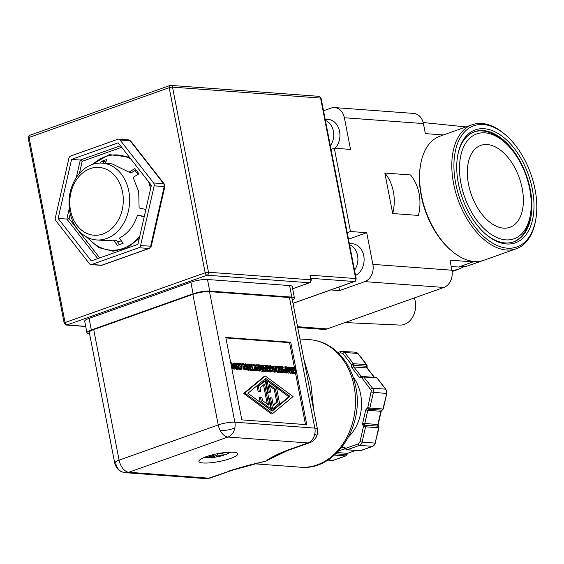 <?xml version="1.0" encoding="UTF-8"?>
<svg xmlns="http://www.w3.org/2000/svg" width="564" height="564" viewBox="0 0 564 564"><rect width="100%" height="100%" fill="white"/><g stroke="black" fill="none" stroke-linecap="round" stroke-linejoin="round"><path stroke-width="0.85" d="M91.368 164.787L109.289 154.628L129.346 157.109M150.376 184.033L151.074 186.621M231.853 470.348L208.729 478.173A12.034 9.454 94.2 0 1 205.592 478.603L210.506 477.948A12.034 7.036 -109.6 0 1 208.729 478.173L128.761 472.265L227.912 437.044A12.034 7.036 -109.6 0 1 220.031 430.156A12.034 7.036 -109.6 0 1 218.24 424.925A12.034 2.432 -11 0 1 234.864 422.203A12.034 9.454 94.2 0 1 234.899 427.724A12.034 9.454 94.2 0 1 227.912 437.044L307.888 442.951A12.034 9.454 -85.8 0 0 314.874 433.631A12.034 9.454 -85.8 0 0 314.839 428.111A12.034 2.432 -11 0 1 317.447 429.084L292.067 298.504A12.034 2.432 169 0 0 289.452 297.531L209.484 291.623A12.034 2.432 169 0 0 192.86 294.345L93.709 329.566A12.034 2.432 169 0 0 89.316 332.415L114.696 462.995A12.034 2.432 -11 0 1 115.754 461.669A12.034 2.432 -11 0 1 119.089 460.154L93.709 329.566M287.203 450.699L265.729 461.112C270.706 457.531 277.749 453.964 286.857 450.417L307.888 442.951A12.034 7.036 70.4 0 0 309.664 442.719C314.211 441.69 317.61 434.71 316.531 436.494A12.034 2.975 25.1 0 1 316.531 436.494A12.034 2.975 -154.9 0 0 314.874 433.631M205.592 478.603L125.624 472.702A12.034 9.454 94.2 0 0 128.761 472.265A12.034 7.036 -109.6 0 1 119.089 460.154L218.24 424.925L192.86 294.345M341.34 447.95L343.539 447.174L346.021 448.225L358.302 443.861L360.015 441.704L363.505 426.363A1.502 0.783 -46.3 0 1 363.547 426.299A1.502 0.783 -46.3 0 1 365.169 425.221A1.502 1.184 94.2 0 1 365.571 426.8L363.505 426.363L362.673 424.755L362.701 423.204L365.733 409.88L367.77 407.638L371.338 390.528L362.01 378.007L359.423 377.408L352.056 367.975L351.464 366.635L351.605 364.682A1.502 0.705 -38 0 1 353.388 363.674L344.653 352.486A1.502 0.705 -38 0 0 342.87 353.494L340.593 352.754L338.76 353.409M352.056 367.975A1.502 0.705 -38 0 1 353.839 366.967A1.502 1.184 94.2 0 1 353.614 365.324L351.605 364.682L342.87 353.494M359.423 377.408A1.502 0.705 -38 0 1 361.207 376.399L374.284 377.365L366.917 367.932A1.502 1.184 -85.8 0 1 366.699 366.29L353.614 365.324A1.502 1.184 -85.8 0 0 353.388 363.674L366.473 364.64A1.502 0.705 -38 0 1 366.804 364.795L358.062 353.6A1.502 0.705 142 0 0 357.731 353.452L344.653 352.486A4.512 3.546 94.2 0 0 342.418 351.217A4.512 3.546 94.2 0 0 341.241 351.379A1.502 0.881 -109.6 0 0 341.016 351.407L355.496 352.183A4.512 3.546 -85.8 0 1 357.731 353.452L366.473 364.64A1.502 1.184 -85.8 0 1 366.699 366.29L366.776 365.387M378.648 426.92L378.656 427.766A1.502 1.184 -85.8 0 0 378.247 426.187A1.502 0.783 -46.3 0 1 378.557 426.314L377.845 424.607L380.883 411.283L367.798 410.317A1.502 1.184 94.2 0 1 368.821 409.196A1.502 1.184 -85.8 0 0 368.983 409.154A1.502 0.881 -109.6 0 1 367.77 407.638L369.836 408.075L373.375 392.523A4.512 3.546 94.2 0 0 373.417 390.189A4.512 3.546 94.2 0 0 372.536 388.187L363.794 376.999A1.502 0.705 142 0 0 362.01 378.007A1.502 0.825 -118.8 0 1 362.215 376.752A1.502 0.825 -118.8 0 1 362.497 376.696A1.502 1.184 94.2 0 1 363.794 376.999L376.872 377.965A1.502 1.184 -85.8 0 0 376.132 377.535L361.954 376.822A1.502 1.184 94.2 0 1 361.207 376.399L353.839 366.967L366.917 367.932A1.502 0.705 142 0 1 367.249 368.08L374.545 377.422M224.557 452.589L220.82 453.914L226.481 454.337L230.768 452.166M96.486 239.933A38.507 30.266 94.2 0 1 69.873 211.986A38.507 30.266 94.2 0 1 92.129 164.505A38.507 30.266 94.2 0 1 102.162 163.123A38.507 30.266 94.2 0 1 128.768 191.062A38.507 30.266 94.2 0 1 106.518 238.544A38.507 30.266 94.2 0 1 96.486 239.933L106.49 240.666L113.611 240.13L117.382 245.361L123.128 243.317L119.364 238.086C127.894 233.679 133.922 226.072 137.461 215.251L144.306 216.35M137.461 215.251L144.236 216.752L145.9 209.47L139.104 207.968L138.723 191.732L133.09 177.399L138.963 173.79L134.874 168.551L128.987 172.168L112.088 163.856L102.162 163.123M135.868 169.912L131.92 172.38L128.987 172.168M70.542 210.555A33.995 26.719 94.2 0 1 90.184 168.636A33.995 26.719 94.2 0 1 122.536 192.084A33.995 26.719 94.2 0 1 102.895 234.004A33.995 26.719 94.2 0 1 70.542 210.555M119.469 244.586L116.494 240.342L113.611 240.13M100.484 163.052L101.076 161.487L106.829 159.443L105.355 163.356M121.373 240.877A38.81 30.498 94.2 0 1 117.312 241.512M313.704 409.838L310.743 382.893L303.897 359.367M233.447 452.236A19.782 4.004 -11 0 1 237.74 453.837A19.782 4.004 -11 0 1 225.149 460.154A19.782 4.004 -11 0 1 203.195 462.981A19.782 4.004 -11 0 1 198.902 461.38A19.782 4.004 -11 0 1 211.493 455.063A19.782 4.004 -11 0 1 233.447 452.236M348.665 436.74A40.241 31.619 -85.8 0 0 353.085 376.9M392.706 213.53L418.403 215.427A39.861 31.33 -85.8 0 0 419.066 193.551A39.861 31.33 -85.8 0 0 410.536 174.939L384.831 173.042A39.861 31.33 94.2 0 1 393.369 191.647A39.861 31.33 94.2 0 1 392.706 213.53L384.831 173.042M349.581 244.79A15.679 12.323 94.2 0 1 357.555 255.513A15.679 12.323 94.2 0 1 354.509 270.156M349.398 243.859L350.921 243.754A16.469 12.944 94.2 0 1 363.745 255.711A16.469 12.944 94.2 0 1 355.539 275.465M325.407 120.428A15.679 12.323 94.2 0 1 333.38 131.151A15.679 12.323 94.2 0 1 330.335 145.787M325.224 119.497L326.746 119.392A16.469 12.944 94.2 0 1 339.57 131.349A16.469 12.944 94.2 0 1 335.101 148.269M535.8 219.333L535.596 220.517A65.812 38.458 -109.6 0 1 516.243 248.773L484.039 260.216A65.812 38.458 -109.6 0 1 474.303 261.463A65.812 38.458 -109.6 0 1 451.193 250.501L450.291 249.711A64.31 37.576 -109.6 0 1 420.42 165.619L420.624 164.441A65.812 38.458 -109.6 0 1 439.976 136.185L472.181 124.743A65.812 38.458 -109.6 0 1 481.917 123.488A65.812 38.458 -109.6 0 1 505.027 134.458L505.929 135.24A64.31 37.576 -109.6 0 1 535.024 189.278A64.31 37.576 -109.6 0 1 535.8 219.333A64.31 37.576 -109.6 0 1 496.884 245.389A64.31 37.576 -109.6 0 1 455.705 183.42A64.31 37.576 -109.6 0 1 465.533 130.947A64.31 37.576 -109.6 0 1 505.929 135.24M451.193 250.501A65.812 38.458 -109.6 0 1 420.624 164.441M516.243 248.773A65.812 38.458 -109.6 0 1 506.507 250.021A65.812 38.458 -109.6 0 1 453.625 183.758A65.812 38.458 -109.6 0 1 472.181 124.743M463.537 266.906L458.264 269.366L451.99 270.642M451.186 266.476L458.645 267.026L465.991 266.469L482.883 260.624A65.812 38.458 70.4 0 0 483.461 260.413M344.971 322.58L399.791 325.075A18.802 14.777 -85.8 0 0 415.224 301.197A18.802 14.777 -85.8 0 0 414.329 297.94M485.061 233.588A58.444 34.15 70.4 0 0 505.132 242.936A58.444 34.15 70.4 0 0 513.776 241.829A58.444 34.15 70.4 0 0 530.259 189.419A58.444 34.15 70.4 0 0 483.292 130.573A58.444 34.15 70.4 0 0 474.648 131.687A58.444 34.15 70.4 0 0 457.566 156.193M532.331 189.081A59.946 35.031 -109.6 0 1 523.173 237.987A59.946 35.031 -109.6 0 1 485.519 233.989A59.946 35.031 -109.6 0 1 458.391 183.617A59.946 35.031 -109.6 0 1 457.672 155.601A59.946 35.031 -109.6 0 1 493.944 131.313A59.946 35.031 -109.6 0 1 532.331 189.081M513.282 241.991A58.444 34.15 70.4 0 0 529.984 217.084L530.364 214.898A55.66 32.522 -109.6 0 1 496.68 237.444A55.66 32.522 -109.6 0 1 461.035 183.815A55.66 32.522 -109.6 0 1 469.544 138.399A55.66 32.522 -109.6 0 1 504.505 142.114A55.66 32.522 -109.6 0 1 529.688 188.884A55.66 32.522 -109.6 0 1 530.364 214.898M504.505 142.114L502.834 140.662A58.444 34.15 70.4 0 0 482.312 130.926A58.444 34.15 70.4 0 0 474.162 131.87M503.49 228.138A43.47 25.401 70.4 0 0 509.919 227.313A43.47 25.401 70.4 0 0 520.939 183.06A43.47 25.401 70.4 0 0 487.24 144.553A43.47 25.401 70.4 0 0 480.81 145.385A43.47 25.401 70.4 0 0 469.784 189.638A43.47 25.401 70.4 0 0 503.49 228.138M103.395 163.215L103.931 161.699L106.314 160.818M101.076 161.487L103.931 161.699M134.655 170.673A38.81 30.498 94.2 0 1 138.159 174.29M139.266 238.487L126.794 248.033L113.145 251.227L98.622 247.582L86.243 236.802M58.134 218.437L71.579 159.393L118.2 142.833L151.371 185.309L137.926 244.353L91.312 260.913L58.134 218.437L66.855 219.079L69.111 218.677L99.75 257.91M71.579 159.393L80.299 160.042L82.168 161.318L79.411 173.444M117.784 139.273A3.01 2.362 94.2 0 1 118.574 139.16A3.01 2.362 94.2 0 1 120.061 140.006L153.619 182.969A3.01 2.362 94.2 0 1 154.176 185.859L140.584 245.573A3.01 2.362 94.2 0 1 138.871 247.73L91.72 264.481A3.01 2.362 94.2 0 1 90.931 264.587A3.01 2.362 94.2 0 1 89.443 263.74L55.885 220.778A3.01 2.362 94.2 0 1 55.328 217.887L68.921 158.174A3.01 2.362 94.2 0 1 70.634 156.024L117.784 139.273M153.619 182.969L163.638 183.709A3.01 1.403 -38 0 1 164.293 184.012L130.742 141.049A3.01 1.403 142 0 0 130.08 140.746L120.061 140.006M140.584 245.573L151.258 246.242L164.857 186.529L154.176 185.859M89.577 333.782L89.535 333.775A12.034 2.432 -11 0 1 86.926 332.802L84.678 321.233A12.034 2.432 -11 0 1 89.07 318.392L190.865 282.226A12.034 2.432 -11 0 1 207.489 279.504L289.593 285.567A12.034 2.432 -11 0 1 292.208 286.54L294.457 298.109A12.034 2.432 -11 0 1 292.356 300.013M289.593 285.567L291.842 297.136L209.737 291.073L207.489 279.504M86.926 332.802A12.034 2.432 -11 0 1 91.319 329.961L193.114 293.795A12.034 2.432 -11 0 1 209.737 291.073M291.842 297.136A12.034 2.432 -11 0 1 294.457 298.109M309.918 275.169L311.342 279.991A2.404 0.486 -11 0 0 310.82 279.793L309.918 275.169L355.658 278.546L320.578 98.073L172.506 87.138A2.404 0.486 169 0 0 169.186 87.681L29.081 137.454L65.057 322.559L205.162 272.786L169.186 87.681A2.404 1.41 -109.6 0 1 169.863 85.524L29.758 135.297A2.404 1.41 70.4 0 0 29.081 137.454A2.404 0.486 169 0 0 28.2 138.025L64.183 323.123A2.404 0.486 -11 0 1 65.057 322.559A2.404 1.41 70.4 0 0 66.989 324.977L207.101 275.211A2.404 1.41 -109.6 0 1 205.162 272.786A2.404 0.486 -11 0 1 208.49 272.243L172.506 87.138A2.404 1.889 -85.8 0 0 170.843 85.397L169.863 85.524M241.822 419.87L225.797 337.441L290.742 342.235L306.76 424.664L241.822 419.87M290.742 342.235L289.586 342.644L225.896 337.942M305.512 424.572L295.48 372.938M294.464 367.728L289.586 342.644M229.759 470.7L246.976 465.652L265.729 461.112L255.986 463.686M238.029 363.843L239.806 363.315L241.145 364.168L242.048 366.431L242.012 368.602L240.962 369.307L239.721 368.736L239.538 367.806L240.835 368.652L241.54 368.116L240.849 364.619L239.926 363.984L238.924 364.647L238.748 363.731L239.806 363.315M239.813 369.716L241.399 369.258L239.813 369.716L238.537 368.976M240.835 368.652L241.54 368.116L240.398 368.525L239.7 365.028L238.776 364.393M250.212 369.54L250.966 369.272L250.071 364.668L251.713 364.302L252.707 369.399L253.948 369.49L254.082 370.174L252.933 370.583L249.951 370.365L249.852 369.857M255.28 364.95L258.509 364.802L259.63 370.583L256.162 370.823L256.035 370.167M257.755 369.772L257.544 368.687L256.542 368.616M257.318 367.502L256.994 365.86L255.852 365.775M263.846 366.374L263.712 365.676L265.32 365.303L266.448 371.091L264.594 371.443L265.743 371.034L263.36 366.346L264.248 370.929L263.099 371.338L262.577 370.999M264.594 371.443L264.199 370.668M266.391 370.823L267.301 370.499L266.427 368.236L266.434 366.043L267.477 365.345L268.831 366.219L269.705 368.475L269.691 370.675L267.505 371.782L266.152 370.908M265.284 366.452L266.328 365.754M275.486 366.205L277.996 366.24L279.124 372.021L277.474 372.395L276.487 367.298L275.69 367.234M282.585 367.347L283.022 367.192L282.55 367.157L283.445 371.761L284.03 372.388L282.881 372.797L281.394 372.444M287.358 368.109L287.224 367.418L288.831 367.037L289.952 372.825L288.105 373.178L289.254 372.776L286.872 368.08L287.76 372.663L286.611 373.072L286.089 372.733M288.105 373.178L287.711 372.409M290.629 368.764L290.643 367.665L292.293 367.298L292.166 372.987L290.411 373.354L289.734 371.683M271.453 413.997L243.676 393.418L264.142 376.399L265.299 375.991L293.068 396.57L272.602 413.588L271.453 413.997M292.286 367.608L293.484 367.284L294.831 368.13L295.726 370.393L295.691 372.564L293.491 373.678L292.173 372.698M292.187 372.141L293.259 371.775L294.521 372.614L295.226 372.078L294.077 372.487L293.379 368.99L292.462 368.355M284.228 369.441L283.784 367.157L285.426 366.79L286.547 372.571L285.398 372.98L283.156 372.698M284.672 371.761L284.453 370.633L283.206 370.534M278.038 366.459L280.858 366.452L281.986 372.233L280.837 372.642L278.468 372.254M280.111 371.422L279.899 370.336L278.778 370.259M279.666 369.152L279.349 367.509L278.228 367.425M276.586 371.838L274.315 371.218L273.096 368.722L273.378 366.353L275.458 366.05L276.586 371.838L274.59 372.184L272.666 371.02M272.151 366.875L273.815 366.05L272.229 366.762M268.746 366.114L270.53 365.585L271.869 366.431L272.772 368.701L272.736 370.865L271.686 371.577L270.445 371.006L270.262 370.076L271.559 370.922L272.264 370.386L271.573 366.889L270.649 366.255L269.648 366.917L269.472 366.001L270.53 365.585M270.53 371.986L272.123 371.528L270.53 371.986L269.261 371.239M271.559 370.922L272.264 370.386L271.115 370.795L270.424 367.298L269.5 366.663M260.441 366.121L260.3 365.43L261.915 365.049L263.036 370.837L261.188 371.197L262.338 370.788L259.955 366.092L260.843 370.675L259.694 371.084L259.172 370.745M261.188 371.197L260.794 370.421M253.328 365.712L252.143 366.121L251.967 365.197L253.546 364.499L255.513 365.225L256.416 367.495L256.38 369.66L255.33 370.372L254.089 369.794L253.906 368.87L255.203 369.716L255.908 369.18L255.217 365.684L254.301 365.042L253.292 365.712L253.116 364.788L254.174 364.379M254.181 370.781L255.767 370.315L254.181 370.781L252.94 370.203M252.785 369.406L253.906 368.87M255.203 369.716L255.908 369.18L254.766 369.582L254.068 366.092L253.144 365.451M247.06 369.399L247.97 369.075L247.088 366.811L247.102 364.612L248.146 363.914L249.499 364.788L250.374 367.051L250.36 369.251L248.167 370.351L246.821 369.483M245.953 365.021L246.997 364.323M244.431 364.711L244.346 364.245L245.989 363.879L247.11 369.66L245.96 370.069L244 369.624L243.338 368.327L243.775 366.685L242.527 364.887M241.004 363.991L242.724 363.632L242.936 364.739L241.681 365.141M235.674 368.553L236.584 368.229L235.703 365.966L235.717 363.773L236.76 363.075L238.107 363.949L238.981 366.212L238.974 368.405L236.781 369.512L235.428 368.637M234.568 364.182L235.611 363.484M233.2 364.506L232.988 363.406L234.596 363.033L235.724 368.821L235.047 368.771L233.496 365.479L233.228 368.637L232.544 368.588L231.416 362.8L231.91 362.835L232.876 367.82L233.186 364.499L235.11 367.982L234.138 363.004M235.724 368.821L233.898 369.18L233.292 367.89M233.228 368.637L231.938 369.032M286.857 450.417L288.634 450.192L309.664 442.719M276.487 455.726L265.729 461.112L257.586 463.298M238.114 363.956L238.748 363.731M238.558 364.781L238.924 364.647M238.565 364.788L238.96 364.654M239.926 363.984L239.263 364.217L239.926 363.984M239.08 367.975L239.538 367.806M238.572 369.145L239.721 368.736M239.129 369.519L240.278 369.11M249.951 370.365L251.1 369.956L250.966 369.272L252.214 369.364L251.22 364.259M254.082 370.174L251.1 369.956M255.718 365.528L256.317 365.317L256.183 364.626M256.994 365.86L258.143 365.451L256.317 365.317M256.437 367.615L258.566 367.594L258.143 365.451M256.528 368.32L256.994 368.151L256.86 367.467M257.544 368.687L258.7 368.278L256.994 368.151M256.091 370.111L259.003 369.864L258.7 368.278M256.162 370.823L257.311 370.414L257.177 369.73M259.63 370.583L257.311 370.414M261.971 365.352L263.219 365.148L265.827 370.259L264.861 365.268M262.641 371.302L263.79 370.893L262.662 365.105M264.248 370.929L263.79 370.893M266.448 371.091L265.743 371.034M267.505 371.782L268.654 371.373L267.301 370.499M265.884 365.803L267.477 365.345M275.62 366.889L275.845 366.078M276.487 367.298L277.636 366.889L275.979 366.762M277.474 372.395L278.63 371.986L277.636 366.889M279.124 372.021L278.63 371.986M280.907 366.699L282.909 366.6L283.022 367.192M281.02 367.284L281.584 367.086L281.471 366.494M281.055 367.474L281.584 367.086M281.915 371.887L282.952 371.725L282.056 367.122M281.443 372.691L282.592 372.282L282.479 371.69M284.03 372.388L282.592 372.282M285.483 367.094L286.731 366.882L289.339 371.993L288.373 367.009M286.152 373.037L287.302 372.628L286.174 366.847M287.76 372.663L287.302 372.628M289.952 372.825L289.254 372.776M288.86 367.178L289.706 367.108L290.354 368.743L291.771 368.849L291.792 367.256M290.411 373.354L291.56 372.945L289.184 367.065M292.166 372.987L291.56 372.945M243.676 393.418L244.825 393.009L265.299 375.991M272.602 413.588L244.825 393.009M292.286 367.749L293.484 367.284M294.521 372.614L295.226 372.078L294.535 368.581L293.611 367.947L292.258 368.75L292.427 367.693M292.251 373.107L293.4 372.698L293.224 371.775M292.808 373.481L293.964 373.072L293.4 372.698M293.491 373.678L294.641 373.269L293.964 373.072M283.925 371.824L285.92 371.852L285.603 370.224L283.953 370.097L283.819 369.413L285.476 369.533L284.933 366.755M283.177 372.818L284.327 372.409L284.2 371.725M286.547 372.571L284.327 372.409M283.043 369.688L283.819 369.413M283.177 370.372L283.953 370.097M284.453 370.633L285.603 370.224M278.172 367.143L278.672 366.967L278.538 366.283M279.349 367.509L280.498 367.101L278.672 366.967M278.602 369.335L280.914 369.244L280.498 367.101M278.729 370.019L279.342 369.808L279.208 369.117M279.899 370.336L281.048 369.928L279.342 369.808M279.032 371.556L281.358 371.514L281.048 369.928M278.51 372.473L279.659 372.064L279.525 371.38M281.986 372.233L279.659 372.064M268.831 366.226L269.472 366.001M270.649 366.255L269.987 366.487L270.649 366.255M269.796 370.238L270.262 370.076M269.289 371.415L270.445 371.006M269.853 371.789L271.002 371.38M258.566 365.105L259.814 364.894L262.422 370.005L261.456 365.021M259.236 371.049L260.385 370.64L259.257 364.859M260.843 370.675L260.385 370.64M263.036 370.837L262.338 370.788M251.967 365.197L253.116 364.788M252.143 366.121L253.292 365.712M253.631 365.282L254.301 365.042L253.631 365.275M253.497 370.576L254.646 370.167M248.167 370.351L249.316 369.942L247.97 369.075M246.553 364.379L248.146 363.914M242.753 363.794L243.754 363.709L245.375 366.099L245.939 366.142L245.495 363.836M243.775 366.685L244.924 366.276L243.112 363.667M247.11 369.66L245.15 369.216L244.487 367.918L244.924 366.276M241.603 364.964L242.344 364.696L242.132 363.59M242.936 364.739L242.344 364.696M236.781 369.512L237.93 369.103L236.584 368.229M235.16 363.533L236.76 363.075M230.768 363.033L231.416 362.8M231.896 368.814L232.544 368.588M233.898 369.18L235.047 368.771M232.297 364.816L233.186 364.499M268.52 370.703L267.583 370.047L266.941 368.271L267.604 366.008L269.19 368.44L269.225 370.167L268.097 370.569M291.764 369.498L291.722 372.177L290.615 369.413L291.764 369.498L290.791 369.843M289.959 396.344L272.13 411.163L247.941 393.242L265.764 378.416L289.959 396.344L288.81 396.753L264.967 379.086M275.584 371.105L274.534 370.689L273.611 368.771L273.766 366.96L274.717 366.656L275.091 366.685L275.958 371.133L275.584 371.105M273.766 366.96L274.717 366.656L273.737 367.002M249.189 369.279L248.252 368.616L247.603 366.847L248.273 364.584L249.859 367.016L249.894 368.736L248.766 369.138L248.71 367.418L247.124 364.993M245.996 368.919L244.987 367.897L245.023 367.002L245.636 366.748L246.066 366.783L246.489 368.962L245.996 368.919M245.023 367.002L245.636 366.748L245.044 366.96M237.796 368.44L236.859 367.777L236.217 366.008L236.887 363.738L238.466 366.17L238.501 367.897L237.373 368.299M347.22 232.664L350.477 231.508L334.29 148.212L331.033 149.368M268.076 370.576L268.041 368.849L266.455 366.417M271.785 410.909L288.81 396.753M274.661 370.788L273.942 367.094L275.091 366.685M244.959 367.178L246.066 366.783M245.15 368.377L244.938 367.312M237.352 368.306L237.317 366.579L235.731 364.147M297.7 327.494L323.546 329.397A13.987 10.991 -85.8 0 0 327.19 328.897L443.826 287.464A13.987 10.991 -85.8 0 0 451.912 270.212L449.959 260.159L473.154 261.872A65.812 38.458 70.4 0 0 482.883 260.624M443.417 134.958L425.362 133.626L423.409 123.579A13.987 10.991 -85.8 0 0 413.743 113.427L334.699 107.59A13.987 10.991 -85.8 0 0 331.054 108.091L323.524 110.77M423.409 123.579L344.364 117.742L350.526 149.411L334.29 148.212M350.477 231.508L366.713 232.706L372.867 264.375A13.987 10.991 94.2 0 1 364.788 281.626L339.591 290.573L330.814 289.924M366.713 232.706L348.771 239.08A23.469 18.443 -85.8 0 0 348.489 239.185M338.908 287.048L339.591 290.573M272.602 408.893L271.453 409.302L269.289 398.163L271.834 397.853L273.314 405.488L277.883 401.688L275.422 389.026L269.225 384.436L270.706 392.072L269.317 391.966L267.153 380.827L276.55 387.792L279.532 403.133L272.602 408.893L270.438 397.754M273.223 405.015L276.727 402.097L274.266 389.435L269.507 385.91M270.706 392.072L268.168 392.375L265.996 381.236L267.153 380.827M260.42 397.014L261.809 397.112L262.479 400.553L268.675 405.142L264.587 384.098L260.018 387.891L260.688 391.331L258.143 391.635L257.219 386.855L264.142 381.095L265.291 380.686L270.748 408.759L269.599 409.168L260.201 402.202L259.271 397.423L260.42 397.014L261.351 401.794L260.201 402.202M267.237 404.078L263.529 384.972M344.364 117.742A13.987 10.991 -85.8 0 0 334.699 107.59M268.168 392.375L269.317 391.966M274.266 389.435L275.422 389.026M276.727 402.097L277.883 401.688M270.748 408.759L261.351 401.794M257.219 386.855L258.368 386.446L265.291 380.686M258.143 391.635L259.299 391.226L258.368 386.446M260.688 391.331L259.299 391.226M204.739 457.221L206.939 457.693L212.966 457.608L223.647 455.5L217.373 455.141L211.62 457.185L208.835 456.981L214.588 454.936L212.565 454.788M217.57 453.675L218.769 453.456M214.468 454.33L214.588 454.936M211.401 456.072L211.62 457.185M217.373 455.141L217.105 453.766M220.665 453.125L220.82 453.914M150.553 188.912A47.714 37.492 -85.8 0 0 148.536 181.678M130.947 159.161A47.714 37.492 -85.8 0 0 92.989 164.216M115.754 461.669A12.034 10.596 -71.3 0 0 118.207 468.952A12.034 10.596 108.7 0 0 122.649 472.096C118.673 470.862 116.022 467.831 114.696 462.995M220.031 430.156A12.034 4.745 174.2 0 0 227.99 429.951A12.034 4.745 -5.8 0 0 234.899 427.724M354.065 386.079A63.929 50.238 -85.8 0 0 309.89 339.69C318.293 340.36 326.013 343.286 333.056 348.481C344.823 357.555 352.366 370.287 355.701 386.685C364.689 426.172 335.467 471.032 300.471 467.204A63.929 50.238 -85.8 0 0 317.123 464.905A63.929 50.238 -85.8 0 0 354.065 386.079M371.316 392.086L386.46 393.489A4.512 3.546 -85.8 0 0 385.614 389.153L376.872 377.965A1.502 0.705 142 0 1 377.203 378.113L385.945 389.301A1.502 0.705 -38 0 0 385.614 389.153L372.536 388.187A1.502 0.705 -38 0 0 370.752 389.195M362.701 423.204L377.845 424.607A1.502 1.184 -85.8 0 0 378.247 426.187L365.169 425.221A1.502 1.184 94.2 0 1 364.753 424.417L362.673 424.755M351.668 364.718L353.698 364.422M382.159 410.12A1.502 0.909 80.2 0 1 382.039 410.155L382.286 410.091A1.502 0.881 -109.6 0 1 382.061 410.12A1.502 1.184 -85.8 0 1 381.899 410.162A1.502 1.184 -85.8 0 0 380.883 411.283L382.039 410.155A1.502 0.909 80.2 0 1 381.899 410.162L368.821 409.196A1.502 0.909 -99.8 0 1 367.77 407.638M363.547 426.299A1.502 0.388 167.7 0 1 364.922 425.961A1.502 0.388 -12.3 0 1 365.571 425.954M229.146 452.208L226.481 454.337M87.772 237.592A47.714 37.492 -85.8 0 0 139.759 236.309M121.676 147.289L82.168 161.318M70.239 213.7L69.111 218.677M97.741 258.629L66.855 219.079L69.309 208.292M76.309 177.54L80.299 160.042L120.484 145.766M91.72 264.481L101.739 265.221L148.889 248.47A3.01 2.362 -85.8 0 0 150.602 246.313L164.195 186.599A3.01 2.362 -85.8 0 0 164.223 185.048A3.01 2.362 -85.8 0 0 163.638 183.709L130.08 140.746A3.01 2.362 -85.8 0 0 128.592 139.9L118.574 139.16M102.183 265.158L100.956 265.327A3.01 2.362 -85.8 0 0 101.739 265.221A3.01 1.755 70.4 0 0 102.183 265.158L149.333 248.407A3.01 1.755 -109.6 0 1 148.889 248.47L138.871 247.73M208.49 272.243A2.404 1.889 94.2 0 1 207.101 275.211L309.424 282.761A2.404 1.889 -85.8 0 0 310.82 279.793L208.49 272.243M292.631 288.733L309.424 282.761A2.404 1.41 -109.6 0 0 309.784 282.719C310.003 283.403 310.517 282.493 311.342 279.991M64.183 323.123L66.369 325.068A2.404 1.889 -85.8 0 0 66.989 324.977L85.672 326.359M190.865 282.226L193.114 293.795M89.07 318.392L91.319 329.961M320.578 98.073A2.404 1.889 -85.8 0 0 318.914 96.324C318.977 95.746 319.703 96.395 321.099 98.27A2.404 0.486 169 0 0 320.578 98.073M311.018 278.32L354.262 281.514A2.404 1.889 -85.8 0 0 355.658 278.546A2.404 0.486 -11 0 1 356.18 278.743L321.099 98.27M292.998 303.277L354.262 281.514A2.404 1.41 70.4 0 0 354.622 281.471C354.953 282.028 355.475 281.119 356.18 278.743M209.484 291.623L234.864 422.203L314.839 428.111L289.452 297.531M239.7 365.028L240.849 364.619M240.384 366.804L241.533 366.396M266.427 368.236L265.926 368.412M265.524 366.367L266.434 366.043M293.379 368.99L294.535 368.581M294.063 370.767L295.212 370.358M273.166 371.627L274.315 371.218M274.59 372.184L275.74 371.775M270.424 367.298L271.573 366.889M271.101 369.067L272.257 368.659M254.068 366.092L255.217 365.684M254.752 367.862L255.901 367.453M247.088 366.811L246.595 366.988M246.193 364.936L247.102 364.612M243.338 368.327L244.487 367.918M244 369.624L245.15 369.216M245.002 369.998L246.158 369.589M235.703 365.966L235.202 366.142M234.807 364.097L235.717 363.773M268.041 368.849L269.19 368.44M248.71 367.418L249.859 367.016M237.317 366.579L238.466 366.17M372.867 264.375L451.912 270.212M297.545 326.704L327.19 328.897M443.826 287.464L364.788 281.626M473.154 261.872L458.645 267.026M358.302 443.861A1.502 0.881 70.4 0 0 359.515 445.377A4.512 3.546 94.2 0 0 362.081 442.141L360.015 441.704M343.539 447.174A1.502 0.881 70.4 0 0 344.745 448.69A1.502 1.184 94.2 0 1 345.14 448.634L345.647 449.05A1.502 0.613 -30.2 0 1 346.021 448.225A1.502 0.881 70.4 0 0 347.227 449.741L359.515 445.377L372.592 446.343A4.512 3.546 -85.8 0 0 375.159 443.107L378.656 427.766L365.571 426.8L362.081 442.141L375.159 443.107L378.98 427.731M338.915 450.756L345.379 448.732M340.593 352.754A1.502 0.881 -109.6 0 1 341.016 351.407L337.857 352.528M365.733 409.88L367.798 410.317L364.767 423.642A1.502 1.184 94.2 0 0 364.753 424.417M345.647 449.05L346.839 449.79A1.502 1.184 -85.8 0 0 347.227 449.741L360.311 450.706L372.592 446.343A1.502 0.881 -109.6 0 0 372.818 446.314L360.53 450.678A1.502 0.881 70.4 0 0 360.72 450.558M337.18 452.575L347.473 453.329L355.616 450.439M328.149 459.871L333.409 460.259L345.69 455.895L334.508 455.07M382.061 410.12A1.502 1.184 -85.8 0 0 382.914 409.041L386.791 393.453L383.245 409.006L369.836 408.075A1.502 1.184 -85.8 0 1 368.983 409.154M360.311 450.706A1.502 0.881 70.4 0 0 360.53 450.678L359.917 450.756A1.502 1.184 -85.8 0 0 360.311 450.706M373.065 446.124A1.502 0.881 -109.6 0 1 372.818 446.314L375.49 443.071M333.825 460.111A1.502 0.881 70.4 0 1 333.634 460.231L332.231 460.421A4.512 3.546 -85.8 0 0 333.409 460.259A1.502 0.881 70.4 0 0 333.634 460.231L345.915 455.867A1.502 0.881 -109.6 0 1 345.69 455.895A1.502 1.184 -85.8 0 0 346.585 454.612A1.502 1.184 -85.8 0 1 347.473 453.329A1.502 0.881 70.4 0 0 347.699 453.301A1.502 0.881 70.4 0 0 347.889 453.188M355.729 450.446L347.699 453.301L346.902 454.619L335.883 453.823M223.034 455.564L213.15 457.482L206.262 456.657M299.928 338.95L309.89 339.69M466.047 126.921L423.169 122.536M100.956 265.327L90.931 264.587M130.742 141.049L128.592 139.9M164.857 186.529L164.293 184.012M149.333 248.407L151.258 246.242M29.758 135.297C29.539 134.613 29.018 135.522 28.2 138.025M292.646 288.803L309.784 282.719M66.369 325.068L85.7 326.493M170.843 85.397L318.914 96.324M293.012 303.354L354.622 281.471M316.531 436.494C315.755 438.165 318.378 433.66 317.447 429.084M122.649 472.096L125.624 472.702M255.238 463.862L300.471 467.204M210.506 477.948L231.536 470.475M257.833 463.241L231.494 470.475M276.494 455.733C279.265 454.337 279.194 453.823 288.592 450.192M239.34 363.364L238.191 363.773M293.026 367.333L291.877 367.742M270.064 365.634L268.915 366.043M253.708 364.429L252.559 364.837M458.264 269.366L452.116 271.552M346.839 449.79L359.917 450.756M332.231 460.421L327.804 460.097M381.208 411.248L378.176 424.572M345.915 455.867L346.902 454.619M358.062 353.6L355.496 352.183M367.108 365.521L366.804 364.795M367.249 368.08L367.037 366.219M376.132 377.535L377.203 378.113M386.791 393.453L385.945 389.301M382.286 410.091L383.245 409.006M378.973 427.026L378.557 426.314"/></g></svg>
